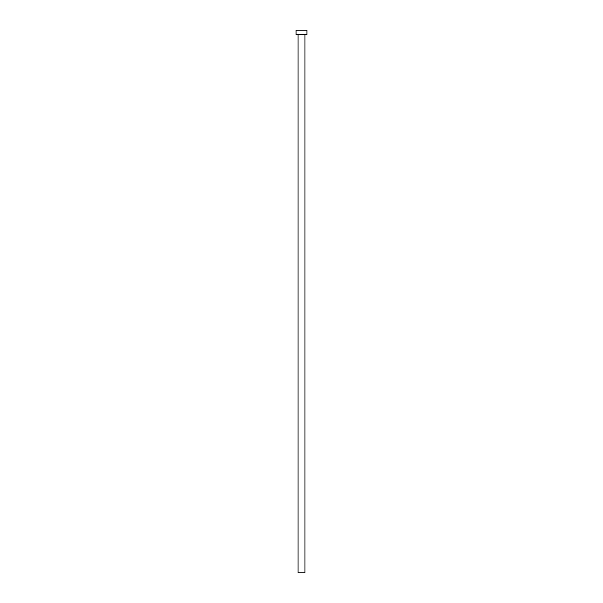 <?xml version="1.0" encoding="UTF-8"?>
<svg xmlns="http://www.w3.org/2000/svg" width="603" height="603" viewBox="0 0 603 603"><rect width="100%" height="100%" fill="white"/><g stroke="black" fill="none" stroke-linecap="round" stroke-linejoin="round"><path stroke-width="0.9" d="M304.96 34.559L304.96 572.85L298.04 572.85L298.04 34.559M306.927 34.559L296.073 34.559L296.073 30.15L306.927 30.15L306.927 34.559"/></g></svg>
